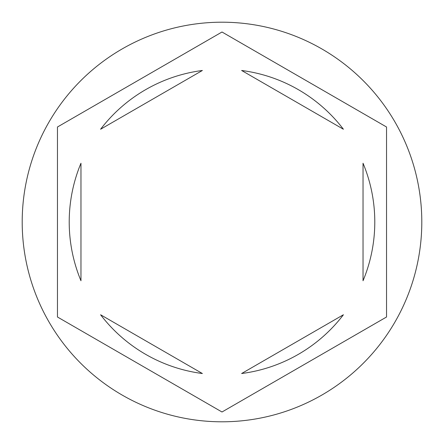 <?xml version="1.0" encoding="UTF-8"?>
<svg xmlns="http://www.w3.org/2000/svg" width="444" height="444" viewBox="0 0 444 444"><rect width="100%" height="100%" fill="white"/><g stroke="black" fill="none" stroke-linecap="round" stroke-linejoin="round"><path stroke-width="0.67" d="M421.8 222A199.8 199.8 0 0 0 222 22.2A199.8 199.8 0 0 0 22.2 222A199.8 199.8 0 0 0 222 421.8A199.8 199.8 0 0 0 421.8 222M69.214 222A152.786 152.786 0 0 0 80.963 280.763L80.963 163.237A152.786 152.786 0 0 0 69.214 222M343.412 129.243A152.786 152.786 0 0 0 241.625 70.479L343.412 129.243M363.037 280.763A152.786 152.786 0 0 0 363.037 163.237L363.037 280.763M241.625 373.521A152.786 152.786 0 0 0 343.412 314.757L241.625 373.521M100.588 314.757A152.786 152.786 0 0 0 202.375 373.521L100.588 314.757M386.541 127.001L222 32.007L57.459 127.001L57.459 316.999L222 411.993L386.541 316.999L386.541 127.001M202.375 70.479A152.786 152.786 0 0 0 100.588 129.243L202.375 70.479"/></g></svg>
